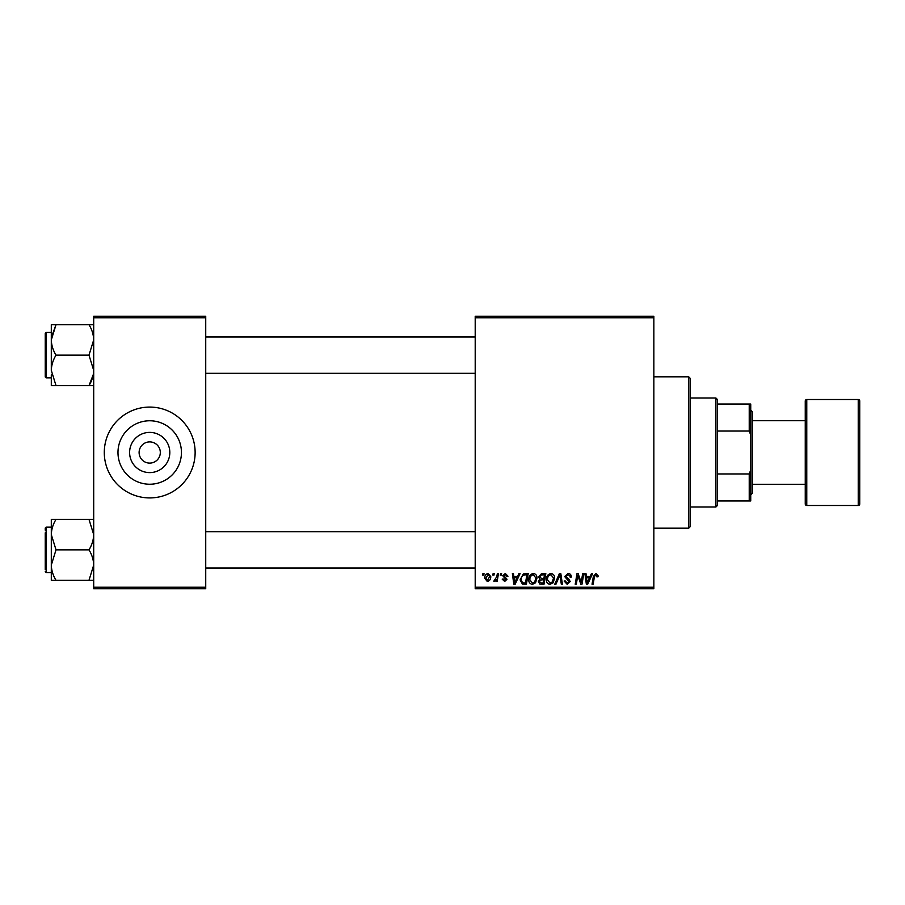 <?xml version="1.0" encoding="UTF-8"?>
<svg xmlns="http://www.w3.org/2000/svg" width="905" height="905" viewBox="0 0 905 905"><rect width="100%" height="100%" fill="white"/><g stroke="black" fill="none" stroke-linecap="round" stroke-linejoin="round"><path stroke-width="1.36" d="M149.71 472.602A20.102 20.102 0 0 1 129.607 452.5A20.102 20.102 0 0 1 149.71 432.398A20.102 20.102 0 0 1 169.812 452.5A20.102 20.102 0 0 1 149.71 472.602M149.71 441.9A10.6 10.6 0 0 0 139.11 452.5A10.6 10.6 0 0 0 149.71 463.1A10.6 10.6 0 0 0 160.309 452.5A10.6 10.6 0 0 0 149.71 441.9M149.71 420.768A31.732 31.732 0 0 0 117.978 452.5A31.732 31.732 0 0 0 149.71 484.232A31.732 31.732 0 0 0 181.441 452.5A31.732 31.732 0 0 0 149.71 420.768M149.71 407.08A45.42 45.42 0 0 0 104.29 452.5A45.42 45.42 0 0 0 149.71 497.92A45.42 45.42 0 0 0 195.129 452.5A45.42 45.42 0 0 0 149.71 407.08M475.204 316.241L653.851 316.241L653.851 317.757L475.204 317.757L475.204 316.241M528.746 579.63C528.724 576.27 530.262 574.211 533.362 573.476C535.805 573.928 537.016 575.456 537.004 578.057L535.556 582.752L532.412 584.347C529.889 583.895 528.678 582.322 528.746 579.63M517.592 576.508L518.893 573.612L520.081 573.612L515.16 584.211L513.814 584.211L512.366 573.612L513.474 573.612L513.825 576.508L517.592 576.508M595.942 573.476L598.115 575.818L598.013 576.779L596.915 576.915L595.875 574.72L594.427 576.711L593.16 584.211L592.04 584.211L593.352 576.44L595.942 573.476M564.675 576.587L567.989 573.476C570.218 573.6 571.315 574.788 571.27 577.062L570.173 577.198L569.89 575.637L567.921 574.72L565.772 576.485L568.928 579.223L570.173 581.542L567.209 584.347L564.12 581.044L565.218 580.942L567.243 583.114L569.075 581.61L564.675 576.587M554.765 584.211L559.392 573.612L560.806 573.612L562.424 584.211L561.315 584.211L559.923 575.128L555.953 584.211L554.765 584.211M546.36 579.63C546.349 576.27 547.887 574.211 550.987 573.476C553.419 573.928 554.641 575.456 554.618 578.057L553.17 582.752L550.025 584.347C547.514 583.895 546.292 582.322 546.36 579.63M482.659 575.128L482.919 573.612L484.017 573.612L483.79 575.128L482.659 575.128M475.204 587.243L653.851 587.243L653.851 588.759L475.204 588.759L475.204 317.757M653.851 587.243L653.851 317.757M538.52 576.915L541.563 573.612L545.817 573.612L544.018 584.211L539.844 584.042L538.385 581.632L539.844 579.053L538.52 576.915M590.117 576.508L591.418 573.612L592.617 573.612L587.696 584.211L586.35 584.211L584.89 573.612L585.999 573.612L586.361 576.508L590.117 576.508M581.553 580.082L582.684 573.612L583.804 573.612L581.994 584.211L580.829 584.211L577.797 575.218L576.315 584.211L575.207 584.211L576.994 573.612L578.159 573.612L581.214 582.594L581.553 580.082M505.341 573.476L507.965 576.225L506.868 576.372L505.284 574.437L503.836 575.625L507.004 579.268L504.696 581.463L502.185 579.121L503.282 578.985L504.741 580.501L505.906 579.438L502.739 575.704L505.341 573.476M523.361 573.872L528.192 573.612L526.405 584.211L522.411 584.076L520.081 579.879L523.361 573.872M484.707 578.238C484.639 575.659 485.781 574.064 488.134 573.476L490.759 576.553C490.861 579.234 489.707 580.874 487.275 581.463L484.707 578.238M492.84 575.128L493.101 573.612L494.198 573.612L493.972 575.128L492.84 575.128M496.788 576.7L497.343 573.612L498.463 573.612L497.162 581.327L496.042 581.327L496.325 579.732L494.537 581.463L493.791 581.18L496.788 576.7M500.273 575.128L500.533 573.612L501.63 573.612L501.404 575.128L500.273 575.128M93.701 316.241L205.729 316.241L205.729 317.757L93.701 317.757L93.701 316.241M205.729 587.243L205.729 588.759L93.701 588.759L93.701 587.243L205.729 587.243L205.729 317.757M93.701 587.243L93.701 317.757M543.113 582.978L543.679 579.675L540.093 580.105L539.482 581.587L541.224 582.978L543.113 582.978M543.882 578.431L544.493 574.856L541.337 574.913L539.618 576.938L541.552 578.431L543.882 578.431M552.299 581.938L553.521 578.012L550.907 574.72C548.543 575.433 547.401 577.107 547.468 579.743L550.059 583.114L552.299 581.938M588.046 580.886L589.517 577.741L586.508 577.741L587.175 583.058L588.046 580.886M515.522 580.886L516.981 577.741L513.983 577.741L514.64 583.058L515.522 580.886M525.5 582.978L526.868 574.856L525.454 574.856C522.536 575.128 521.11 576.824 521.178 579.947L522.513 582.797L525.5 582.978M534.685 581.938L535.907 578.012L533.283 574.72C530.93 575.433 529.787 577.107 529.844 579.743L532.445 583.114L534.685 581.938M487.32 580.501L489.662 576.666L488.134 574.437L485.804 578.238L487.32 580.501M715.923 507.004L715.923 397.996L717.439 399.512L717.439 505.488L715.923 507.004L690.187 507.004M715.923 397.996L690.187 397.996M750.743 500.951L749.227 500.951L749.227 473.96L750.743 469.899L750.743 500.951M717.439 500.951L749.227 500.951M717.439 404.049L750.743 404.049L750.743 469.899M717.439 473.96L749.227 473.96M750.743 435.101L749.227 431.04L749.227 404.049M717.439 431.04L749.227 431.04M688.671 376.808L690.187 378.313L690.187 526.687L688.671 528.192L688.671 376.808L653.851 376.808M688.671 528.192L653.851 528.192M205.729 373.324L475.204 373.324M205.729 336.988L475.204 336.988M51.302 374.817L51.302 385.621L56.02 385.621L51.302 370.394C51.483 365.043 53.056 359.964 56.02 355.156C53.067 350.371 51.495 345.291 51.302 339.918L51.302 332.44L46.155 332.44L46.155 377.86L51.302 377.86M45.25 372.193L45.25 374.84M46.155 377.86L45.25 376.955L45.25 333.357L46.155 332.44M93.701 324.68L88.984 324.68C91.937 329.465 93.509 334.545 93.701 339.918L88.984 355.156L93.701 370.394C93.52 375.745 91.948 380.813 88.984 385.621L56.02 385.621M88.984 355.156L56.02 355.156M93.328 374.478L88.984 385.621L93.701 385.621M51.495 336.988L56.02 324.68L51.302 324.68L51.302 339.918L56.02 324.68L88.984 324.68M51.302 370.394L51.302 339.918M475.204 531.676L205.729 531.676M475.204 568.012L205.729 568.012M93.701 519.38L88.984 519.38L93.701 534.606C93.52 539.957 91.948 545.036 88.984 549.844L56.02 549.844L51.302 534.606L51.302 530.183M45.25 569.528L45.25 532.807M88.984 549.844C91.937 554.629 93.509 559.709 93.701 565.082L88.984 580.32L93.701 580.32M88.984 580.32L56.02 580.32C53.067 575.535 51.495 570.455 51.302 565.082L56.02 549.844M88.984 519.38L51.302 519.38L51.302 580.32L56.02 580.32M51.302 534.606C51.483 529.255 53.056 524.187 56.02 519.38M51.302 324.68L51.302 328.764M45.25 530.16L45.25 528.045L46.155 527.14L46.155 572.56L45.25 571.643M858.234 505.488A1.516 1.516 0 0 0 859.75 503.972L859.75 401.028A1.516 1.516 0 0 0 858.234 399.512L806.762 399.512L806.762 505.488L858.234 505.488L858.234 399.512M752.259 484.288L805.246 484.288L805.246 503.972L805.246 401.028A1.516 1.516 0 0 1 806.762 399.512M805.246 503.972A1.516 1.516 0 0 0 806.762 505.488M750.743 410.112L752.259 411.628L752.259 493.372L750.743 494.888M805.246 484.288L805.246 420.712L752.259 420.712M805.246 401.028L805.246 420.712M46.155 572.56L51.302 572.56M46.155 527.14L51.302 527.14"/></g></svg>
